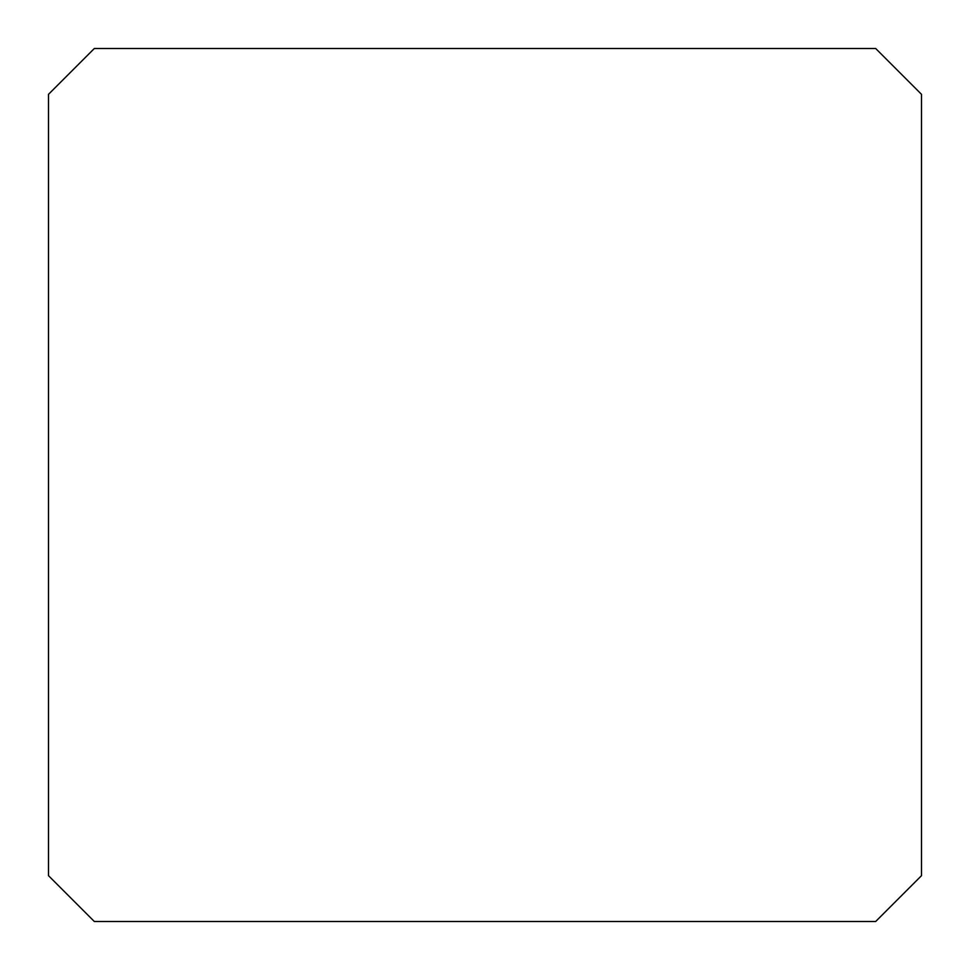 <?xml version="1.0" encoding="UTF-8"?>
<svg xmlns="http://www.w3.org/2000/svg" width="970" height="970" viewBox="0 0 970 970"><rect width="100%" height="100%" fill="white"/><g stroke="black" fill="none" stroke-linecap="round" stroke-linejoin="round"><path stroke-width="1.45" d="M94.332 921.5L875.668 921.5L921.5 875.668L921.5 94.332L875.668 48.5L94.332 48.5L48.5 94.332L48.5 875.668L94.332 921.5"/></g></svg>
